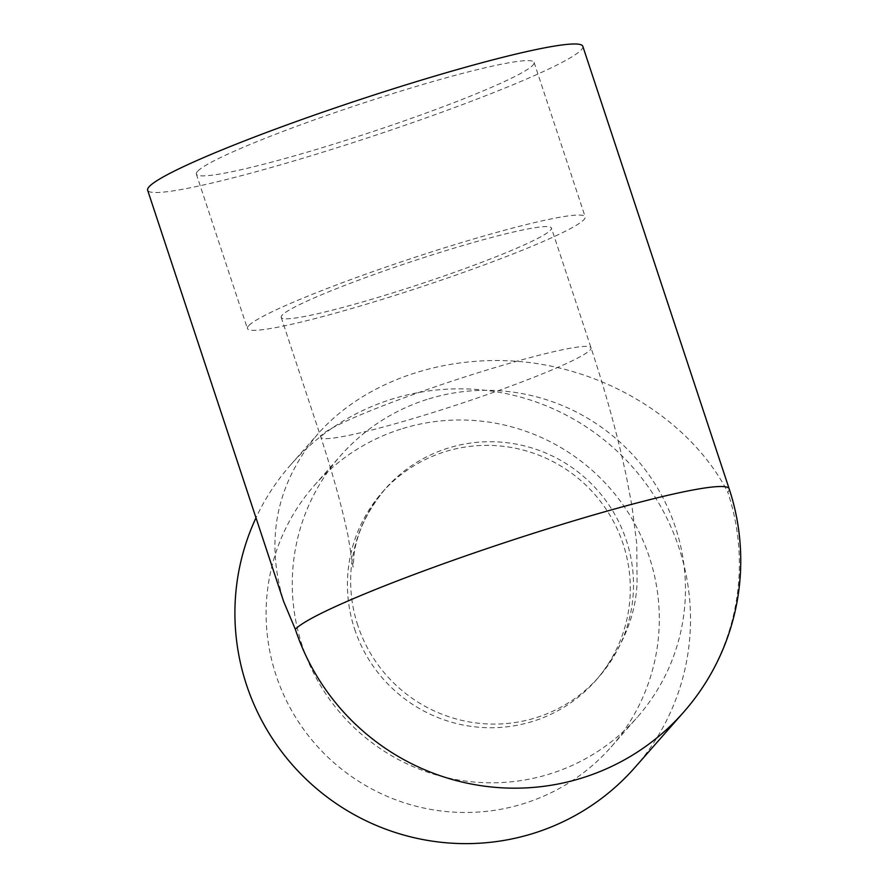 <?xml version="1.0" encoding="UTF-8"?>
<svg xmlns="http://www.w3.org/2000/svg" width="888" height="888" viewBox="0 0 888 888"><rect width="100%" height="100%" fill="white"/><g stroke="black" fill="none" stroke-linecap="round" stroke-linejoin="round"><path stroke-width="0.67" stroke-dasharray="4.44 3.33" d="M354.623 629.137A142.291 140.326 41.4 0 0 461.094 724.597A142.291 140.326 41.4 0 0 595.615 680.641A142.291 140.326 41.4 0 0 581.651 481.285A142.291 140.326 41.4 0 0 382.118 492.463A142.291 140.326 41.4 0 0 354.623 629.137M282.062 315.273A142.291 12.032 161.7 0 0 281.207 317.371A142.291 12.032 161.7 0 0 420.08 284.116A142.291 12.032 161.7 0 0 551.404 228.016A142.291 12.032 161.7 0 0 422.233 258.097A142.291 12.032 161.7 0 0 282.062 315.273M400.832 429.126A197.78 195.049 41.4 0 0 314.33 485.459A197.78 195.049 41.4 0 0 333.744 762.559A197.78 195.049 41.4 0 0 611.088 747.008A197.78 195.049 41.4 0 0 626.306 509.679A197.78 195.049 41.4 0 0 400.832 429.126M426.984 399.445A197.78 195.049 41.4 0 0 340.481 455.777A197.78 195.049 41.4 0 0 359.895 732.878A197.78 195.049 41.4 0 0 637.24 717.326A197.78 195.049 41.4 0 0 652.469 480.008A197.78 195.049 41.4 0 0 426.984 399.445M197.425 171.484A177.866 15.041 161.7 0 0 196.359 174.103A177.866 15.041 161.7 0 0 369.952 132.534A177.866 15.041 161.7 0 0 534.099 62.404A177.866 15.041 161.7 0 0 372.638 100.011A177.866 15.041 161.7 0 0 197.425 171.484M248.496 325.918A177.866 15.041 161.7 0 0 247.43 328.538A177.866 15.041 161.7 0 0 421.023 286.968A177.866 15.041 161.7 0 0 585.17 216.839A177.866 15.041 161.7 0 0 423.709 254.445A177.866 15.041 161.7 0 0 248.496 325.918M634.643 767.765A229.182 226.007 41.4 0 0 612.143 446.675A229.182 226.007 41.4 0 0 290.776 464.702A229.182 226.007 41.4 0 0 255.988 517.837M729.17 488.822A229.182 19.381 -18.3 0 1 727.794 492.196C693.506 425.752 617.704 375.18 534.476 363.214C451.226 351.448 366.367 379.109 318.037 433.766C276.334 483.56 264.902 539.549 283.727 601.709M582.817 46.298A229.182 19.381 -18.3 0 1 371.317 136.652A229.182 19.381 -18.3 0 1 147.641 190.21M357.831 625.485A142.291 140.326 -138.6 0 1 385.325 488.822A142.291 140.326 -138.6 0 1 447.563 448.285A142.291 140.326 -138.6 0 1 609.779 506.249A142.291 140.326 -138.6 0 1 598.834 676.989A142.291 140.326 -138.6 0 1 464.302 720.945A142.291 140.326 -138.6 0 1 357.831 625.485M321.689 435.098A142.291 12.032 161.7 0 0 320.834 437.196A142.291 12.032 161.7 0 0 440.326 410.212A142.291 12.032 161.7 0 0 591.031 347.83A142.291 12.032 161.7 0 0 461.86 377.911A142.291 12.032 161.7 0 0 321.689 435.098M683.505 712.309A229.182 226.007 41.4 0 0 727.794 492.196M281.207 317.371L320.834 437.196C332.867 473.915 341.936 506.837 348.063 535.93L353.124 567.143L354.046 554.578C356.81 532.811 367.232 510.9 385.325 488.822L382.118 492.463M595.615 680.641L598.834 676.989C623.065 646.753 635.808 615.351 637.073 582.761L636.763 543.856L631.89 505.527L626.362 476.445C617.737 435.953 605.96 393.084 591.031 347.83L551.404 228.016M314.33 485.459L340.481 455.777M611.088 747.008L637.24 717.326M196.359 174.103L247.43 328.538M534.099 62.404L585.17 216.839M290.776 464.702L318.037 433.766"/><path stroke-width="1.33" d="M255.988 517.837A229.182 226.007 41.4 0 0 292.763 765.29A229.182 226.007 41.4 0 0 534.409 833.044A229.182 226.007 41.4 0 0 634.643 767.765L683.505 712.309A229.182 229.182 0 0 0 729.17 488.822L582.817 46.298A229.182 19.381 -18.3 0 0 390.354 89.743A229.182 19.381 -18.3 0 0 147.641 190.21L283.727 601.709L295.36 629.37A229.182 19.381 -18.3 0 1 536.707 532.267A229.182 19.381 -18.3 0 1 729.17 488.822M295.36 629.37A229.182 226.007 41.4 0 0 583.283 777.588A229.182 226.007 41.4 0 0 683.505 712.309"/></g></svg>
